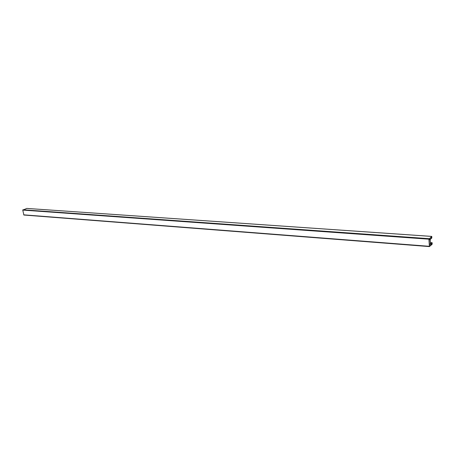 <?xml version="1.0" encoding="UTF-8"?>
<svg xmlns="http://www.w3.org/2000/svg" width="455" height="455" viewBox="0 0 455 455"><rect width="100%" height="100%" fill="white"/><g stroke="black" fill="none" stroke-linecap="round" stroke-linejoin="round"><path stroke-width="0.68" d="M430.413 243.999L430.185 239.466L431.812 237.999L431.784 236.407L428.923 239.188L429.401 246.587L432.119 244.278L432.21 242.976L432.045 242.708L430.413 243.999M429.395 246.206L432.108 243.982L432.068 242.998L430.419 244.38L430.072 239.563L431.795 237.703L431.761 236.719L429.037 239.091L429.395 246.206M26.822 208.435L22.756 210.096L23.882 215.033L429.349 246.559M431.732 236.429L26.686 208.424M429.054 238.665L22.915 209.761M428.923 239.188L22.756 210.096M429.281 246.297L23.694 214.834M432.045 242.708L430.339 242.583L432.091 242.691M432.108 243.982L431.01 243.903M432.136 243.852L431.152 243.778M430.367 244.352L429.298 244.272M430.299 244.096L429.281 244.017M430.072 239.563L429.054 239.489M430.202 239.04L429.065 238.96M431.795 237.703L430.663 237.624M431.829 237.578L430.811 237.504M431.784 236.407L26.76 208.413M429.401 246.587L23.882 215.033M430.419 244.38L429.298 244.295"/></g></svg>
